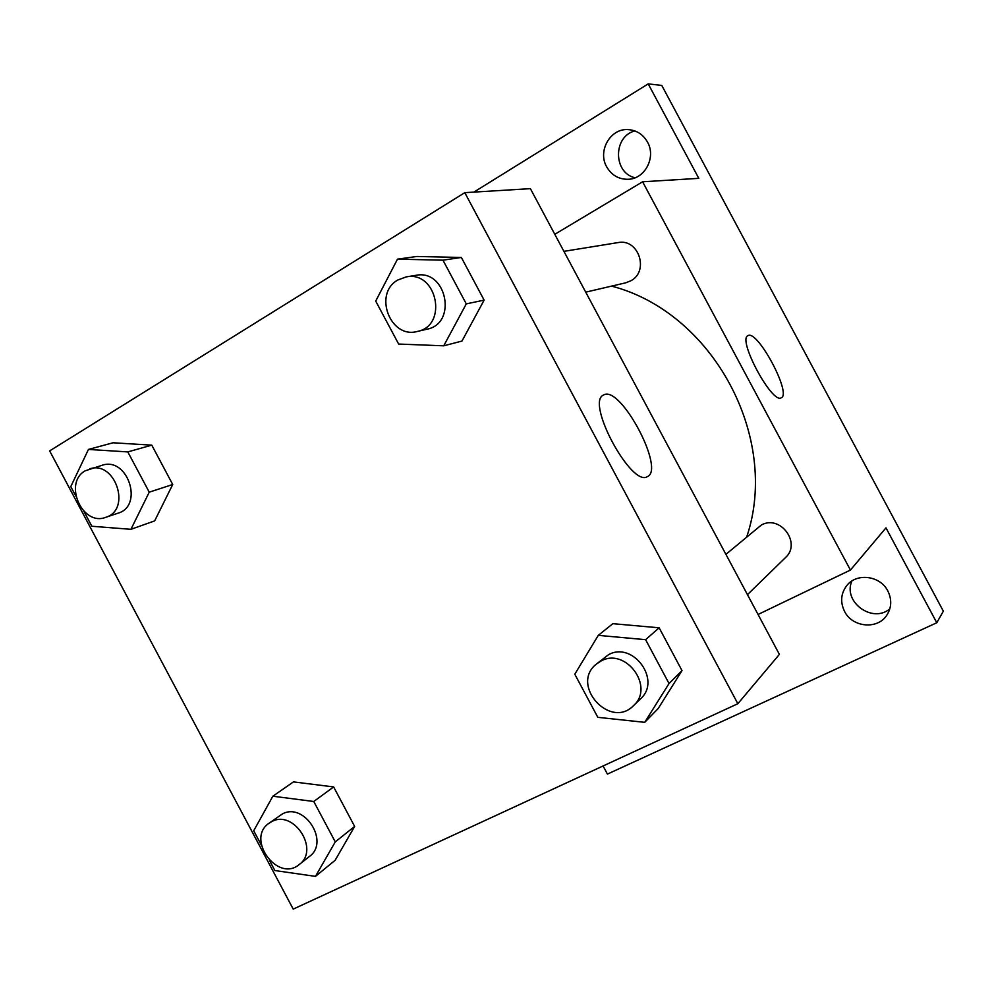 <?xml version="1.0" encoding="UTF-8"?>
<svg xmlns="http://www.w3.org/2000/svg" width="993" height="993" viewBox="0 0 993 993"><rect width="100%" height="100%" fill="white"/><g stroke="black" fill="none" stroke-linecap="round" stroke-linejoin="round"><path stroke-width="1.49" d="M851.907 581.017C842.56 601.758 872.301 623.753 889.815 608.883M634.887 130.939C612.88 136.438 613.153 172.943 635.086 177.784M473.872 192.108L648.218 83.884L661.772 85.423L943.35 611.167L936.784 622.748L607.418 774.093L603.086 765.963M606.673 166.836C597.438 151.097 610.261 128.345 627.924 129.587C636.488 130.145 643.017 134.303 647.498 142.061C656.348 157.254 644.891 179.063 628.159 179.286C618.763 179.41 611.601 175.252 606.673 166.836M648.218 83.884L698.799 178.343L642.608 181.781L850.43 570.056L885.979 527.866L936.784 622.748M748.139 335.56C757.808 330.024 791.893 393.973 781.292 397.759C772.331 404.561 737.352 339.656 747.853 335.708L748.139 335.56M844.546 611.39C840.103 602.155 840.823 593.566 846.719 585.634C856.599 572.589 880.232 575.543 887.829 590.972C891.975 599.449 891.652 607.517 886.836 615.163C877.601 629.86 852.379 627.489 844.546 611.39M746.81 536.654C780.25 437.119 712.689 312.212 611.576 286.121M850.43 570.056L758.056 614.468M554.802 234.298L642.608 181.781M747.456 594.633L785.463 557.607C801.723 543.283 780.275 514.3 761.383 524.999L725.92 554.355M563.912 251.353L618.031 242.59C638.598 238.171 649.583 271.238 630.766 280.82L625.702 282.819L585.733 292.153M464.786 192.667L530.386 188.645L779.393 654.387L737.849 703.714L293.22 909.116L49.65 450.896L464.786 192.667L737.849 703.714M598.295 635.359L612.842 623.678L659.141 627.799L682.005 670.598L658.173 708.568L644.718 722.333L597.811 717.331L574.798 674.21L598.295 635.359L645.611 639.678L669.034 683.544L644.718 722.333M75.816 496.09L70.776 486.62L88.451 449.432L113.09 442.779L151.78 445.149L172.72 484.51L154.647 520.903L130.939 529.319L91.84 526.253L83.908 511.321M261.432 845.279L253.712 830.769L272.852 796.212L293.469 781.888L333.636 786.928L354.65 826.424L335.15 860.273L315.476 876.372L274.862 870.538L269.55 860.559M397.485 259.161L416.799 256.479L461.348 257.46L484.125 300.109L461.968 341.071L443.734 345.812L398.64 344.05L375.714 301.09L397.485 259.161L442.952 260.178L466.288 303.883L443.734 345.812M603.992 394.767C621.022 385.818 665.434 469.652 647.349 476.628C631.598 487.526 585.796 402.959 603.235 395.164L603.992 394.767M417.321 331.451L426.965 329.204C457.612 323.581 446.651 268.929 416.03 275.309L406.211 276.898L397.845 280.001C372.971 293.58 390.286 339.209 417.321 331.451C448.277 325.778 437.156 270.444 406.211 276.898M416.799 256.479L461.348 257.46L484.125 300.109L461.968 341.071M442.952 260.178L461.348 257.46M466.288 303.883L484.125 300.109M633.621 705.551L640.646 698.7C661.673 680.267 633.05 641.031 608.597 654.648L596.321 664.106C569.833 684.897 610.198 729.979 633.621 705.551C654.859 686.933 625.888 647.2 601.175 660.941L596.321 664.106M612.842 623.678L659.141 627.799L682.005 670.598L658.173 708.568M645.611 639.678L659.141 627.799M669.034 683.544L682.005 670.598M88.451 449.432L127.812 451.914L149.235 492.168L130.939 529.319M105.643 517.353L118.043 513.182C143.935 505.884 127.787 456.544 102.279 465.221L85.237 470.806C63.055 482.859 82.233 526.575 105.643 517.353C131.759 509.992 115.399 460.094 89.68 468.845M113.09 442.779L151.78 445.149L172.72 484.51L154.647 520.903M127.812 451.914L151.78 445.149M149.235 492.168L172.72 484.51M272.852 796.212L313.763 801.488L335.262 841.89L315.476 876.372M299.241 864.518L309.506 856.413C330.024 841.915 304.23 801.748 282.31 813.987L269.078 823.197C245.519 838.75 277.705 882.963 299.241 864.518C319.945 849.909 293.866 809.258 271.759 821.596L269.078 823.197M293.469 781.888L333.636 786.928L354.65 826.424L335.15 860.273M313.763 801.488L333.636 786.928M335.262 841.89L354.65 826.424"/></g></svg>
